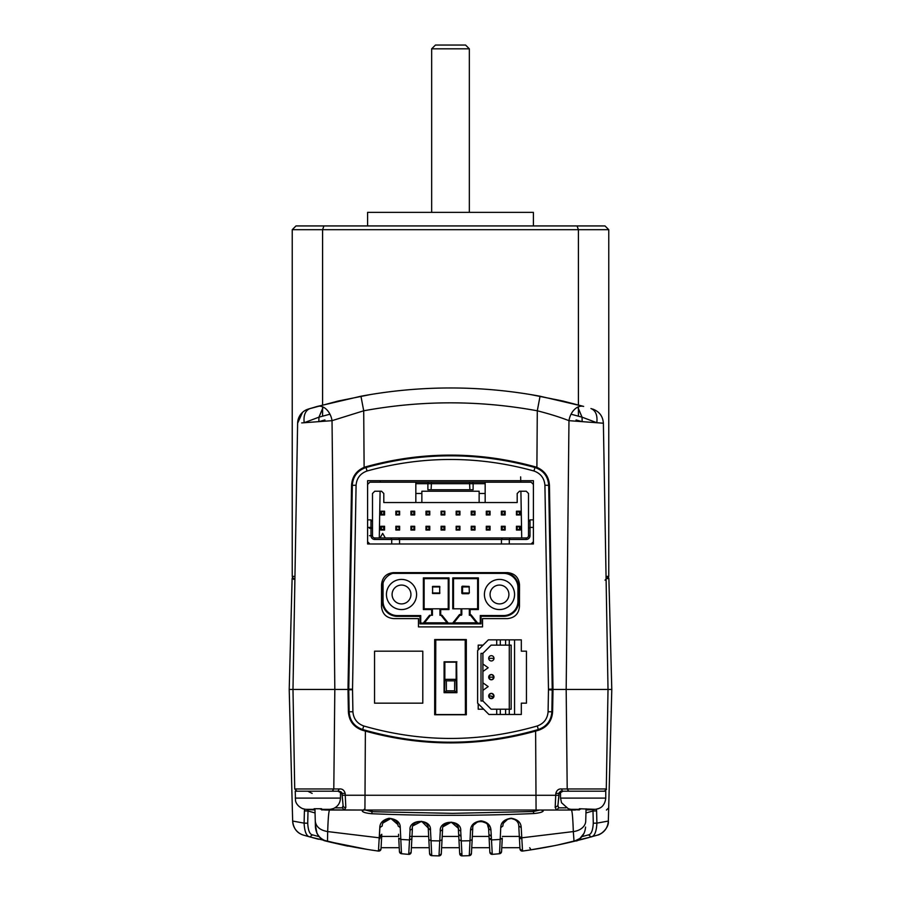 <?xml version="1.0" encoding="UTF-8"?>
<svg xmlns="http://www.w3.org/2000/svg" width="901" height="901" viewBox="0 0 901 901"><rect width="100%" height="100%" fill="white"/><g stroke="black" fill="none" stroke-linecap="round" stroke-linejoin="round"><path stroke-width="1.35" d="M431.658 212.366L431.658 48.823L469.342 48.823L469.342 212.366M431.658 48.823L435.431 45.05L465.569 45.05L469.342 48.823M605.01 580.165L608.772 576.392L608.772 229.699L605.01 225.937L577.068 225.937L578.408 229.699L608.772 229.699M322.592 404.966L322.592 229.699L323.932 225.937L295.99 225.937L292.228 229.699L292.228 576.392L293.625 579.332M576.37 225.937L323.932 225.937M578.408 415.507L578.408 406.813M578.408 404.966L578.408 229.699L292.228 229.699M322.592 415.507L322.592 406.813M367.597 225.937L367.597 212.366L533.403 212.366L533.403 225.937M488.702 677.169L493.973 677.169A2.635 2.635 0 0 1 491.338 679.804A2.635 2.635 0 0 1 488.702 677.169A2.635 2.635 0 0 1 491.338 674.522A2.635 2.635 0 0 1 493.973 677.169A2.635 2.635 0 0 1 491.338 679.804A2.635 2.635 0 0 1 488.702 677.169L493.973 677.169A2.635 2.635 0 0 0 491.338 674.522A2.635 2.635 0 0 0 488.702 677.169L488.702 677.169A2.635 2.635 0 0 1 491.338 674.522A2.635 2.635 0 0 0 488.702 677.169C490.459 680.514 492.216 680.514 493.973 677.169C492.216 673.813 490.459 673.813 488.702 677.169A2.635 2.635 0 0 1 491.338 674.522A2.635 2.635 0 0 0 488.702 677.169M493.973 658.327A2.635 2.635 0 0 1 491.338 660.962A2.635 2.635 0 0 1 488.702 658.327L493.973 658.327A2.635 2.635 0 0 1 491.338 660.962A2.635 2.635 0 0 1 488.702 658.327A2.635 2.635 0 0 1 491.338 655.68A2.635 2.635 0 0 1 493.973 658.327A2.635 2.635 0 0 0 491.338 655.68A2.635 2.635 0 0 0 488.702 658.327L493.973 658.327M465.569 660.962L466.324 660.962L465.569 660.962M466.324 655.68L465.569 655.68L466.324 655.68M465.569 698.647L466.324 698.647L465.569 698.647M466.324 693.365L465.569 693.365L466.324 693.365M491.338 693.365A2.635 2.635 0 0 1 493.973 696.011A2.635 2.635 0 0 1 491.338 698.647A2.635 2.635 0 0 1 488.702 696.011A2.635 2.635 0 0 1 491.338 693.365A2.635 2.635 0 0 0 488.702 696.011L491.327 696.011L491.698 696.788L493.973 696.011A2.635 2.635 0 0 0 491.338 693.365A2.635 2.635 0 0 0 488.702 696.011A2.635 2.635 0 0 1 491.338 693.365A2.635 2.635 0 0 1 493.973 696.011A2.635 2.635 0 0 0 491.338 693.365A2.635 2.635 0 0 0 488.702 696.011L491.327 696.011L491.698 696.788L493.973 696.011A2.635 2.635 0 0 1 491.338 698.647A2.635 2.635 0 0 1 488.702 696.011C490.459 699.356 492.216 699.356 493.973 696.011C492.216 692.655 490.459 692.655 488.702 696.011A2.635 2.635 0 0 1 491.338 693.365M465.569 679.804L466.324 679.804L465.569 679.804M466.324 674.522L465.569 674.522L466.324 674.522M500.314 640.307A7567.499 66.043 -51.4 0 0 500.663 639.856L521.319 639.856L521.319 651.164L526.443 651.164L526.443 703.163L521.319 703.163L521.319 714.47L514.55 714.47L514.55 639.856L505.585 639.856L505.585 645.139L491.113 645.139L482.902 653.349L482.902 682.812L488.173 686.585L482.902 690.357L482.902 682.812L488.173 686.585L482.902 690.357L482.902 700.978L481.01 700.978L481.01 653.349L482.902 653.349L482.902 663.969L488.173 667.742L482.902 671.515L482.902 663.969L488.173 667.742L482.902 671.515L482.902 700.978L491.113 709.2L496.721 709.2L496.721 714.47L500.314 714.47L500.314 709.2L500.314 714.47L488.928 714.47L477.62 703.163L477.62 650.578L488.353 639.856L496.721 639.856L496.721 645.139L491.113 645.139L482.902 653.349L481.01 653.349L481.01 700.978L482.902 700.978L491.113 709.2L511.16 709.2L511.16 645.139L509.279 645.139L509.279 639.856L514.55 639.856L514.55 714.47L509.279 714.47L509.279 709.2L511.16 709.2L511.16 645.139L509.279 645.139L509.279 639.856L505.585 639.856L505.585 645.139L500.314 645.139L500.314 639.856L496.721 639.856L496.721 645.139L500.314 645.139L500.314 639.856L488.353 639.856M514.55 714.47L505.585 714.47L509.279 714.47L509.279 645.139L505.585 645.139L509.279 645.139L509.279 709.2L505.585 709.2L505.585 714.47L505.585 709.2L496.721 709.2L496.721 714.47L488.928 714.47L477.62 703.163L477.62 650.578M507.398 572.608C514.708 573.34 518.739 577.361 519.505 584.681L519.46 606.542C518.762 613.851 514.73 617.872 507.398 618.615L482.531 618.604L482.531 626.893L418.469 626.893L418.469 618.604L393.602 618.604C386.292 617.883 382.261 613.863 381.495 606.542L381.54 584.681C382.238 577.372 386.27 573.351 393.602 572.608M352.91 711.767A4629.023 0.89 -91 0 1 352.528 689.738A15.43 15.43 -21.3 0 1 352.528 689.22A4629.214 1.092 -89 0 1 353.215 649.959A4629.214 1.092 -89 0 1 356.086 485.256C356.683 478.161 360.344 473.408 367.056 470.998C422.682 455.636 478.307 455.636 533.944 470.998C540.645 473.397 544.305 478.149 544.914 485.256A4629.214 1.092 89 0 1 547.785 649.959A4629.214 1.092 89 0 1 548.472 689.22A15.43 15.43 21.3 0 1 548.472 689.738A4629.023 0.89 91 0 1 548.09 711.767C547.504 718.784 543.9 723.514 537.278 725.969C479.433 742.604 421.578 742.604 363.722 725.969C357.111 723.526 353.507 718.795 352.91 711.767L349.149 711.779L348.743 689.783L352.314 485.324C352.978 476.381 357.551 470.446 366.031 467.518C422.344 451.919 478.656 451.919 534.969 467.518C543.449 470.446 548.022 476.381 548.686 485.324L552.245 689.119L551.874 711.779C551.209 720.631 546.704 726.544 538.347 729.517C479.782 746.422 421.217 746.422 362.652 729.517C354.296 726.544 349.791 720.631 349.137 711.779L348.743 689.783L352.528 689.749M374.557 651.164L422.794 651.164L422.794 703.163L374.557 703.163L374.557 651.164L422.794 651.164L422.794 703.163L374.557 703.163L374.557 651.164M505.585 714.47L500.663 714.47A7566.238 66.032 -128.6 0 0 500.314 714.02M496.462 709.2L491.113 709.2M483.657 709.2L478.206 709.2L478.206 703.749M478.206 649.993L478.206 645.127L483.071 645.127M466.324 649.959L466.324 714.775L434.676 714.775L434.676 639.552L466.324 639.552L466.324 649.959M533.403 484.265L533.403 480.683L367.608 480.683L367.608 484.265M367.608 541.906L367.608 543.99L369.86 543.99L367.597 541.726L367.597 527.412L370.987 527.412L372.496 528.29L372.496 535.701A2.264 2.264 0 0 0 374.76 537.953L398.67 537.953L399.548 539.462L391.71 539.462L391.71 543.99L369.86 543.99M379.287 537.953L380.098 491.225M380.256 482.181L380.29 480.683M393.602 572.619L507.398 572.619M369.478 535.701L370.987 535.701L370.987 519.866L372.496 521.6L372.496 493.489L374.76 491.225L381.54 491.225L383.803 493.489L383.803 502.533L485.166 502.533L485.166 482.181L531.139 482.181L533.403 484.445L533.403 541.726L531.139 543.99L533.403 543.99L533.403 541.906M520.71 480.683L520.744 482.181M520.902 491.225L521.713 537.953M520.643 476.866L520.71 480.548M352.528 689.22L348.755 689.119M548.472 689.22L552.257 689.119M548.472 689.749L552.234 690.031M536.455 730.857L536.467 730.069A310.518 310.518 0 0 1 364.533 730.069L364.545 730.857M369.365 466.594A310.518 310.518 0 0 1 531.793 466.639M367.709 467.045L367.721 466.267M533.279 466.267L533.291 467.045M519.922 847.717L501.767 847.717L501.564 851.603L502.251 838.561M466.099 855.781A294.931 164.444 180 0 0 469.263 855.68L470.525 830.272C470.818 824.854 474.365 821.723 481.168 820.879C487.373 821.971 490.64 825.102 490.955 830.272L488.612 828.717L489.84 852.222L489.603 847.717L471.741 847.717L471.437 853.54L472.732 828.717C471.978 818.896 489.953 819.696 488.612 828.717L487.666 825.372M459.386 847.717L441.614 847.717M502.262 838.155L500.145 839.439A722.05 647.414 179.7 0 1 491.495 839.935L492.273 854.362A527.412 527.243 0 0 0 499.514 853.731L500.753 827.614L502.904 825.992C502.983 821.611 505.889 819.11 511.61 818.491C516.228 819.606 518.616 822.106 518.785 825.992L519.325 836.466L519.213 834.27L519.325 836.421L502.364 836.421M489.006 836.421L472.338 836.421M442.042 839.676L439.756 840.915L438.99 855.882A2.264 2.264 0 0 0 441.299 853.743A2.264 2.264 0 0 1 439.024 855.882A2.264 2.264 0 0 0 441.299 853.743A2.264 2.264 0 0 1 439.024 855.882L431.737 855.68A527.581 527.581 0 0 0 438.99 855.882L441.299 853.743L442.56 829.63C441.625 820.09 459.454 820.282 458.44 829.63L458.789 836.421L442.211 836.421M428.662 836.421L409.696 836.421M398.636 836.421L398.524 834.27L398.636 836.421L379.287 836.421M402.837 853.855L401.486 853.731A527.581 527.581 0 0 0 408.727 854.362L411.16 852.222L412.388 828.717C411.036 819.595 429.045 819.02 428.268 828.717L429.563 853.54L429.259 847.717L411.397 847.717M398.749 838.561L399.436 851.603L399.233 847.717L381.078 847.717M604.019 791.191C606.227 789.918 606.981 789.186 606.283 788.972L567.202 788.972A45.241 0.619 -0.7 0 0 561.751 788.972C558.755 788.657 556.773 790.132 555.816 793.376L555.174 807.465L556.559 810.033L344.441 810.033L342.256 807.837L343.101 805.652L342.008 793.443M342.008 793.398L337.954 791.191C340.657 791.416 341.986 792.159 341.941 793.421L342.008 793.398M556.807 793.421L558.992 793.398L563.046 791.191C560.343 791.416 559.014 792.159 559.059 793.421L557.899 805.652L558.744 807.837L566.087 807.837M592.914 809.548L592.993 810.979A7248.185 3223.226 86.8 0 1 593.286 823.199L596.901 823.142C596.451 831.691 594.547 836.274 591.169 836.916L557.471 845.059M585.943 812.95L592.993 810.979L596.586 810.934A103736.86 73862.381 84.5 0 1 596.901 823.142L608.344 821.048L611.79 689.445L566.177 689.445L611.79 689.445L608.885 578.6L606.08 578.588M319.044 836.624L312.444 834.855C309.719 834.349 308.142 830.463 307.714 823.199A7249.412 3223.767 -86.8 0 1 308.007 810.979L304.425 810.934L304.594 809.132M555.174 807.465L557.899 805.652L558.992 795.29L345.252 795.245L345.184 793.387C344.227 790.132 342.245 788.657 339.249 788.972L333.798 788.972L332.244 791.191M364.928 810.033L365.378 731.094C422.13 746.828 478.87 746.828 535.622 731.094L535.622 731.094A48.181 7.445 164.2 0 0 538.561 730.249C547.256 727.163 551.941 721.014 552.606 711.79L553 689.445L566.177 689.445L568.97 420.666L603.377 423.222L608.017 689.445L606.283 788.972M301.689 422.907L332.03 420.666L334.823 689.445L292.983 689.445L348 689.445L348.394 711.79C349.059 721.014 353.744 727.163 362.439 730.249A48.181 7.445 15.8 0 0 365.378 731.094M294.92 578.588L292.115 578.6L289.21 689.445L292.983 689.445L289.21 689.445L292.656 821.048C293.456 828.503 297.082 833.2 303.524 835.126C297.071 833.188 293.444 828.492 292.656 821.048A15.069 15.069 0 0 0 303.524 835.126L309.831 836.916C306.453 836.274 304.549 831.691 304.099 823.142L292.656 821.048A15.069 15.069 0 0 0 303.524 835.126M365.491 810.033L371.978 811.7L452.741 813.355L533.527 811.519L539.755 810.033M606.429 810.033L608.693 807.837L606.429 810.033M315.361 824.685L316.972 833.346C319.393 837.705 322.119 840.228 325.148 840.903L326.962 841.343A527.581 527.581 0 0 0 327.491 841.478A527.581 527.581 0 0 0 378.454 851.073L379.794 827.614C379.884 822.883 382.97 819.764 389.074 818.266C396.643 819.2 400.371 822.32 400.247 827.614L401.486 853.731L399.436 851.603A2.264 2.264 0 0 0 401.486 853.731L405.045 854.047M314.945 808.805L315.429 827.084C316.161 834.36 320.013 839.113 326.962 841.343A527.581 527.581 0 0 0 327.491 841.478A527.581 527.581 0 0 0 378.454 851.073A2.264 2.264 0 0 0 381.01 848.945L381.675 836.353M307.725 823.199L304.099 823.142A103627.13 73784.917 -84.5 0 1 304.414 810.934M596.406 809.132L596.575 810.934M585.571 827.084C584.929 834.439 581.089 839.191 574.038 841.343L573.318 831.578A15.069 11.026 -178.5 0 0 585.729 821.081L586.055 808.805M323.369 809.841L362.405 810.033L362.292 811.114C363.024 812.33 366.234 813.209 371.899 813.738C424.281 815.934 481.123 815.844 533.617 813.558C539.294 813.029 542.492 812.173 543.224 811.013L541.31 810.033M362.292 811.114L364.601 809.008M543.224 811.013L543.123 810.033L571.335 810.033C572.191 810.483 572.856 817.669 573.318 831.578L521.792 837.806L522.546 851.073A527.423 527.254 0 0 0 529.811 850.015L554.948 845.577M597.419 835.148L597.476 835.126C604.143 832.783 607.77 828.098 608.344 821.048C607.77 828.098 604.143 832.783 597.476 835.126L582.384 839.259M572.383 841.737L582.62 839.203M559.983 844.53L557.46 845.059M586.562 838.167A527.479 527.299 0 0 1 582.958 839.113M339.249 788.972L337.954 791.191M345.184 793.387L341.941 793.421L343.101 805.652A2.264 1.915 178.5 0 0 345.826 807.465L345.252 795.245L344.261 795.29M319.934 808.85L321.623 809.436M307.748 791.191L312.14 793.398M315.271 821.081C315.958 826.78 320.092 830.283 327.682 831.578L327.491 841.478M329.665 810.033C328.809 810.483 328.144 817.669 327.682 831.578L379.208 837.806L381.675 836.466L381.787 834.27L379.524 836.421L379.963 838.561L379.524 836.421L381.787 834.27L381.675 836.421M315.057 812.95L308.007 810.979L308.086 809.548M515.09 819.685L511.363 818.468M507.905 819.02L503.693 822.928M485.571 822.883L480.852 821.194M477.721 821.757L474.185 824.55M472.169 839.507L469.962 840.746A734.619 676.414 180 0 1 461.244 840.915L462.01 855.882L459.701 853.743L458.339 828.717M458.226 828.199L451.266 822.14L443.348 826.577M408.727 854.362A2.264 2.264 0 0 0 411.16 852.222A2.264 2.264 0 0 1 408.761 854.362A2.264 2.264 0 0 0 411.16 852.222A2.264 2.264 0 0 1 408.727 854.362L410.045 830.272C408.266 818.908 431.579 818.153 430.475 830.272L421.623 821.295L413.142 825.744M410.045 830.272L412.388 828.717L412.005 836.049M379.794 827.614L382.215 825.992C382.362 822.095 384.75 819.595 389.39 818.491C395.111 819.167 398.017 821.667 398.096 825.992L397.983 825.012M397.893 824.561L390.876 818.491L382.959 823.007M371.28 850.037L371.189 850.015A527.423 527.254 -0 0 0 378.454 851.073L381.01 848.945A2.264 2.264 0 0 1 378.454 851.073A2.264 2.264 0 0 0 381.01 848.945A2.264 2.264 0 0 1 378.454 851.073L381.01 848.945A2.264 2.264 0 0 1 378.454 851.073M586.337 838.223L588.905 837.536M608.344 821.048C609.177 827.816 600.911 834.833 597.476 835.126C604.143 832.783 607.77 828.098 608.344 821.048C607.77 828.098 604.143 832.783 597.476 835.126L597.476 835.126A15.069 15.069 0 0 0 608.344 821.081M558.744 807.837L556.559 810.033L575.334 810.033A2.264 0.642 -90 0 0 575.66 809.729M579.377 809.458L581.134 808.85M561.751 788.972A2.264 1.284 90 0 0 563.046 791.191M500.753 827.614C500.81 822.444 504.29 819.313 511.194 818.221C517.715 819.392 521.06 822.523 521.206 827.614L521.792 837.806L519.325 836.466L519.99 848.945L522.546 851.073A527.581 527.581 0 0 0 574.038 841.343L575.852 840.903C578.881 840.228 581.607 837.705 584.028 833.346L583.623 834.112M490.955 830.272L491.495 839.935L489.13 838.662M430.475 830.272L431.038 840.746A733.527 674.939 180 0 0 439.756 840.915L440.285 831.15C438.945 819.369 462.055 819.369 460.715 831.15L461.244 840.915L458.958 839.676M412.286 830.699L411.87 838.662L409.505 839.935A722.568 648.112 -179.7 0 1 400.855 839.439L398.738 838.155M318.492 839.236L318.042 839.113A527.445 527.265 180 0 1 312.489 837.637A527.445 527.265 180 0 0 318.042 839.113L318.301 839.18M343.878 845.127L337.143 843.696M345.826 807.465L344.441 810.033L325.666 810.033A2.264 0.642 -90 0 1 325.34 809.729M325.317 840.948L367.146 849.384M371.167 850.015L372.507 850.217M316.893 833.008A2.264 1.261 -26.2 0 0 316.972 833.346A15.08 15.08 -76.6 0 0 326.962 841.343C320.013 839.113 316.161 834.36 315.429 827.084M312.444 834.855L309.831 836.916C352.595 847.109 359.465 848.866 330.453 842.176L332.908 842.739M525.373 850.668L522.58 851.062M492.273 854.362L499.514 853.731A527.581 527.581 0 0 0 499.514 853.731L499.469 853.731A2.264 2.264 0 0 0 501.564 851.603L499.514 853.731A527.581 527.581 0 0 1 492.273 854.362L489.84 852.222A2.264 2.264 0 0 0 492.273 854.362A2.264 2.264 0 0 1 489.84 852.222A2.264 2.264 0 0 0 492.273 854.362A2.264 2.264 0 0 1 489.84 852.222M412.106 834.292L411.881 838.561M593.286 823.199C592.858 830.463 591.281 834.337 588.556 834.855L581.945 836.624M588.556 834.855L591.169 836.916M529.968 849.992L530.971 849.834L529.698 847.728M584.039 833.312A2.264 1.261 -153.8 0 1 584.028 833.346L579.917 838.459L574.038 841.343M568.463 808.895L561.537 802.746L560.535 798.106L605.754 798.106L605.754 791.191L560.478 791.191M518.785 825.992L521.206 827.614M472.732 828.717L470.525 830.272M461.886 853.743L459.701 853.743A2.264 2.264 0 0 0 461.976 855.882A527.581 527.581 0 0 0 469.263 855.68A2.264 2.264 0 0 0 471.437 853.54L469.263 855.68A2.264 2.264 0 0 0 471.437 853.54A2.264 2.264 0 0 1 469.263 855.68A2.264 2.264 0 0 0 471.437 853.54A2.264 2.264 0 0 1 469.263 855.68M458.44 829.63L460.715 831.15M442.56 829.63L440.285 831.15M428.831 839.507L431.038 840.746L431.737 855.68L429.563 853.54A2.264 2.264 0 0 0 431.725 855.68A294.931 164.444 180 0 0 437.199 855.849M398.096 825.992L400.247 827.614M519.438 838.561L521.037 838.561M489.119 838.561L491.113 838.561M488.894 834.27L491.158 836.421M458.677 834.27L460.94 836.421M519.99 848.945A2.264 2.264 0 0 0 522.524 851.073A2.264 2.264 0 0 1 519.99 848.945A2.264 2.264 0 0 0 522.524 851.073A2.264 2.264 0 0 1 519.99 848.945A2.264 2.264 0 0 0 522.546 851.073M501.564 851.603A2.264 2.264 0 0 1 499.514 853.731A2.264 2.264 0 0 0 501.564 851.603A2.264 2.264 0 0 1 499.514 853.731A2.264 2.264 0 0 0 501.564 851.603M459.701 853.743A2.264 2.264 0 0 0 462.01 855.882A2.264 2.264 0 0 1 459.701 853.743A2.264 2.264 0 0 0 462.01 855.882M429.563 853.54A2.264 2.264 0 0 0 431.737 855.68A2.264 2.264 0 0 1 429.563 853.54A2.264 2.264 0 0 0 431.737 855.68M399.436 851.603L399.436 851.603A2.264 2.264 0 0 0 401.486 853.731A2.264 2.264 0 0 1 399.436 851.603A2.264 2.264 0 0 0 401.486 853.731M540.24 729.664L540.251 728.841M552.11 697.734L552.854 697.734M360.749 728.841L360.76 729.664M348.146 697.734L348.89 697.734M364.072 467.382L364.117 467.36A19.608 19.597 -0 0 1 365.829 466.797C422.276 451.221 478.724 451.221 535.171 466.797A19.608 19.597 180 0 1 536.883 467.36C544.722 470.806 548.912 476.787 549.441 485.312L553 689.445M334.823 689.445L333.798 788.972L294.717 788.972L292.983 689.445L297.623 423.222A15.069 15.069 0 0 1 308.322 409.065L317.343 406.419A15.069 10.418 -105.8 0 1 332.03 420.666L363.711 410.788C421.567 400.19 479.433 400.19 537.289 410.788C549.182 413.807 559.735 417.095 568.97 420.666A15.069 10.418 -74.2 0 1 583.657 406.419L562.888 401.035L530.757 394.593M576.077 419.956L581.933 421.6L576.077 419.956L576.066 421.172M536.895 467.371L537.289 410.788L540.048 396.226L583.657 406.419M590.955 408.536C595.651 410.484 597.611 415.215 596.822 422.715L603.377 423.222C602.87 416.194 599.3 411.475 592.678 409.065L592.554 409.02M348 689.445L351.559 485.312C352.088 476.798 356.278 470.818 364.117 467.36L363.711 410.788L360.952 396.226A489.829 489.761 180 0 1 540.048 396.226M329.946 414.201L318.954 417.163L323.279 407.128M370.176 394.604L338.112 401.035L308.322 409.065M596.822 422.715L582.046 417.163L582.17 421.623L582.046 417.163L577.811 407.083M577.721 407.128L582.046 417.163L571.054 414.212M324.923 419.956L319.067 421.6L324.923 419.956L324.934 421.172M323.189 407.083L318.954 417.163L318.83 421.623L318.954 417.163L304.178 422.715C303.389 415.215 305.349 410.484 310.045 408.536M292.42 577.575L292.115 578.6M608.592 577.541L608.885 578.6L608.592 577.541M363.936 467.428L363.914 468.25M348.878 696.991L348.135 696.991M552.865 696.991L552.122 696.991M537.086 468.25L537.064 467.428M317.343 406.419L360.952 396.226M303.209 808.749L303.209 808.749A14.821 13.121 -59.8 0 0 305.867 809.335A112.985 112.985 0 0 0 314.089 809.909L314.089 809.335L305.867 809.335M332.503 808.749L332.503 808.749A14.821 13.121 59.8 0 1 329.834 809.335A112.985 112.985 0 0 1 321.623 809.909L321.623 808.749L314.089 808.749L314.089 809.335M337.965 791.191L295.246 791.191L295.494 800.482C295.438 800.437 295.933 805.776 303.164 808.895M568.497 808.749L568.497 808.749A14.821 13.121 -59.8 0 0 571.166 809.335L579.377 809.335L579.377 808.749L595.133 809.335A14.821 13.121 59.8 0 0 597.791 808.749L597.791 808.749M586.911 809.335L586.911 809.909A112.985 112.985 0 0 0 595.133 809.335M571.166 809.335A112.985 112.985 0 0 0 579.377 809.909L579.377 809.335M531.139 543.99L391.71 543.99M370.987 519.866L367.597 519.866L367.597 484.445L369.86 482.181L415.834 482.181L415.834 493.489L421.859 493.489L421.859 491.225L479.141 491.225L479.141 493.489L485.166 493.489M485.166 482.181L415.834 482.181M380.785 511.205L384.558 511.205L384.558 514.967L380.785 514.967L380.785 511.205L381.54 511.959L384.558 511.205M383.803 511.959L383.803 514.223L381.54 514.223L381.54 511.959M381.54 514.223L380.785 514.967M383.803 514.223L384.558 514.967M485.166 502.533L517.197 502.533L517.197 493.489L519.46 491.225L526.24 491.225L528.504 493.489L528.504 521.6L530.013 519.866L530.013 527.412L528.504 528.29L528.504 521.6M533.403 519.866L530.013 519.866M509.29 543.99L509.29 539.462L526.24 539.462L526.24 537.953A2.264 2.264 0 0 0 528.504 535.701L528.504 528.29M533.403 527.412L530.013 527.412L530.013 535.701L528.504 535.701M399.548 543.99L399.548 539.462L501.452 539.462L501.452 543.99M390.843 537.953L391.71 539.462L374.76 539.462L374.76 537.953M398.67 537.953L502.33 537.953L501.452 539.462L509.29 539.462L510.157 537.953L526.24 537.953M502.33 537.953L510.157 537.953M381.54 527.029L383.803 527.029L383.803 529.292L381.54 529.292L380.785 526.274L384.558 526.274L384.558 530.047L380.785 530.047L380.785 526.274M486.303 530.047L486.303 526.274L490.065 526.274L490.065 530.047L486.303 530.047L487.058 527.029L489.311 527.029L489.311 529.292L487.058 529.292M489.311 511.959L489.311 514.223L487.058 514.223L487.058 511.959L490.065 511.205L490.065 514.967L486.303 514.967L486.303 511.205L490.065 511.205M487.058 511.959L486.303 511.205M487.058 514.223L486.303 514.967M501.373 511.205L505.146 511.205L505.146 514.967L501.373 514.967L501.373 511.205L502.127 511.959L505.146 511.205M372.496 521.6L372.496 528.29L369.478 528.29M474.996 526.274L474.996 530.047L471.223 530.047L471.223 526.274L474.996 526.274L474.241 527.029L474.996 530.047M489.311 514.223L490.065 514.967M426.004 530.047L426.004 526.274L429.777 526.274L429.777 530.047L426.004 530.047L426.759 529.292L426.004 526.274M426.759 527.029L429.022 527.029L429.022 529.292L426.759 529.292M429.022 529.292L429.777 530.047M441.085 514.967L441.085 511.205L444.846 511.205L444.846 514.967L441.085 514.967L441.828 514.223L441.085 511.205M399.627 526.274L399.627 530.047L395.854 530.047L395.854 526.274L399.627 526.274L398.873 527.029L399.627 530.047M459.927 530.047L456.154 530.047L456.154 526.274L459.927 526.274L459.927 530.047L459.172 529.292L456.154 530.047M456.908 529.292L456.154 526.274M456.908 527.029L459.927 526.274M459.172 527.029L459.172 529.292M398.873 529.292L396.609 529.292L395.854 526.274M396.609 527.029L398.873 527.029M520.215 514.967L516.453 514.967L516.453 511.205L520.215 511.205L520.215 514.967L517.197 514.223L516.453 511.205M441.085 530.047L441.085 526.274L444.846 526.274L444.846 530.047L441.085 530.047L441.828 529.292L441.085 526.274M472.777 482.181L473.115 483.691L427.885 483.691L427.885 489.727L431.117 489.727L431.455 482.181M485.166 483.691L473.115 483.691L473.115 489.727L431.117 489.727M428.223 482.181L427.885 483.691L415.834 483.691M381.54 529.292L380.785 530.047M383.803 529.292L384.558 530.047M429.777 511.205L429.777 514.967L426.004 514.967L426.004 511.205L429.777 511.205L429.022 511.959L429.777 514.967M429.022 514.223L426.759 514.223L426.759 511.959L429.022 511.959M395.854 511.205L399.627 511.205L399.627 514.967L395.854 514.967L395.854 511.205L396.609 511.959L399.627 511.205M426.759 511.959L426.004 511.205M456.154 511.205L459.927 511.205L459.927 514.967L456.154 514.967L456.154 511.205L459.172 511.959L459.172 514.223L456.154 514.967M471.978 514.223L471.978 511.959L474.241 511.959L474.241 514.223L471.223 514.967L471.223 511.205L474.996 511.205L474.996 514.967L471.223 514.967M474.241 514.223L474.996 514.967M398.873 511.959L399.627 514.967M411.689 511.959L413.942 511.959L413.942 514.223L411.689 514.223L410.935 511.205L414.697 511.205L414.697 514.967L410.935 514.967L410.935 511.205M411.689 514.223L410.935 514.967M504.391 511.959L504.391 514.223L502.127 514.223L502.127 511.959M502.127 514.223L501.373 514.967M504.391 529.292L502.127 529.292L502.127 527.029L504.391 527.029L505.146 530.047L501.373 530.047L501.373 526.274L505.146 526.274L505.146 530.047M504.391 527.029L505.146 526.274M502.127 527.029L501.373 526.274M459.172 514.223L459.927 514.967M426.759 514.223L426.004 514.967M516.453 526.274L520.215 526.274L520.215 530.047L516.453 530.047L516.453 526.274L519.46 527.029L519.46 529.292L516.453 530.047M479.141 502.533L479.141 493.489M415.834 502.533L415.834 493.489M421.859 502.533L421.859 493.489M396.609 529.292L395.854 530.047M441.828 527.029L444.092 527.029L444.092 529.292L441.828 529.292M444.092 529.292L444.846 530.047M398.873 514.223L395.854 514.967M367.597 519.866L367.597 527.412M456.908 514.223L456.908 511.959M444.092 527.029L444.846 526.274M383.803 527.029L384.558 526.274M517.197 514.223L516.453 514.967M517.197 511.959L519.46 511.959L519.46 514.223M441.828 511.959L444.846 511.205M517.197 529.292L517.197 527.029M519.46 529.292L520.215 530.047M474.241 529.292L471.978 529.292L471.223 526.274M471.978 527.029L474.241 527.029M471.978 511.959L471.223 511.205M474.241 511.959L474.996 511.205M469.545 482.181L469.883 489.727M504.391 514.223L505.146 514.967M410.935 526.274L414.697 526.274L414.697 530.047L410.935 530.047L410.935 526.274L411.689 527.029L414.697 526.274M444.092 511.959L444.846 514.967M519.46 511.959L520.215 511.205M396.609 514.223L396.609 511.959M459.172 511.959L459.927 511.205M429.022 527.029L429.777 526.274M413.942 527.029L413.942 529.292L410.935 530.047M411.689 529.292L411.689 527.029M444.092 514.223L441.828 514.223M519.46 527.029L520.215 526.274M489.311 529.292L490.065 530.047M489.311 527.029L490.065 526.274M471.978 529.292L471.223 530.047M413.942 529.292L414.697 530.047M413.942 511.959L414.697 511.205M413.942 514.223L414.697 514.967M502.127 529.292L501.373 530.047M487.058 527.029L486.303 526.274M382.294 587.7L383.049 582.992A15.069 15.069 0 0 0 382.294 587.7L382.294 601.26L382.294 587.7A15.069 15.069 0 0 1 383.049 582.992L383.049 601.26A14.315 14.315 0 0 0 397.364 615.586L420.744 615.586L419.99 616.34L397.364 616.34A15.069 15.069 0 0 1 382.294 601.26L383.049 601.26M420.744 615.586L420.733 623.12L480.267 623.12L480.289 615.507L503.603 615.552A14.315 14.315 0 0 0 517.951 601.237L517.951 587.7A14.315 14.315 0 0 0 503.636 573.374L392.656 573.374L397.364 572.619A15.069 15.069 0 0 0 383.049 582.992M514.561 594.48A15.069 15.069 0 0 0 499.492 579.411A15.069 15.069 0 0 0 484.411 594.48A15.069 15.069 0 0 0 499.492 609.56A15.069 15.069 0 0 0 514.561 594.48A15.069 15.069 0 0 0 499.492 579.411A15.069 15.069 0 0 0 484.411 594.48A15.069 15.069 0 0 0 499.492 609.56A15.069 15.069 0 0 0 514.561 594.48M416.589 594.48A15.069 15.069 0 0 0 401.508 579.411A15.069 15.069 0 0 0 386.439 594.48A15.069 15.069 0 0 0 401.508 609.56A15.069 15.069 0 0 0 416.589 594.48A15.069 15.069 0 0 0 401.508 579.411A15.069 15.069 0 0 0 386.439 594.48A15.069 15.069 0 0 0 401.508 609.56A15.069 15.069 0 0 0 416.589 594.48M480.289 615.507L481.044 616.261L481.021 623.875L419.979 623.875L419.99 616.34M514.28 611.903A15.069 15.069 0 0 0 518.706 601.237L518.706 587.7L518.706 601.237A15.069 15.069 0 0 1 503.603 616.307L481.044 616.261M397.364 572.619L503.636 572.619A15.069 15.069 0 0 1 518.706 587.7L517.951 587.7M480.267 623.12L481.021 623.875M420.733 623.12L419.979 623.875M476.471 622.828L470.671 615.563A0.755 0.755 0 0 0 470.074 615.282L469.342 615.282L469.342 608.806L477.631 608.806L477.631 578.656L453.518 578.656L453.518 608.806L453.518 578.656L452.764 577.901L478.386 577.901L477.631 578.656M478.386 577.901L478.386 609.56L470.097 609.56L470.097 614.527L469.342 615.282M470.097 609.56L469.342 608.806L461.808 608.806L461.808 614.527A0.755 0.755 0 0 1 461.053 615.282L459.893 615.282L453.856 622.828L459.893 615.282L459.533 614.527L461.053 614.527L461.053 608.806L461.808 608.806M478.386 609.56L477.631 608.806M447.076 622.828L441.051 615.282L447.076 622.828M440.702 615.282L439.947 615.282L439.947 608.806L448.236 608.806L448.236 578.656L424.123 578.656L424.123 608.806L423.369 609.56L423.369 577.901L424.123 578.656L424.123 608.806L432.412 608.806L432.412 615.282L431.658 615.282L431.658 609.56L432.412 608.806L439.947 608.806L440.702 609.56L440.702 615.282L442.008 615.282L448.045 622.828L423.504 622.828L429.529 615.282L431.658 615.282M423.369 577.901L448.991 577.901L448.991 609.56L448.236 608.806M448.991 577.901L448.236 578.656M430.498 615.282L424.472 622.828L430.498 615.282M461.053 608.806L452.764 608.806L452.764 577.901M470.074 615.282L470.074 614.527A1.509 1.509 0 0 1 471.257 615.101L477.44 622.828L452.899 622.828L459.533 614.527M508.907 594.48A9.415 9.415 0 0 0 499.492 585.064A9.415 9.415 0 0 0 490.065 594.48A9.415 9.415 0 0 0 499.492 603.907A9.415 9.415 0 0 0 508.907 594.48M410.935 594.48A9.415 9.415 0 0 0 401.508 585.064A9.415 9.415 0 0 0 392.093 594.48A9.415 9.415 0 0 0 401.508 603.907A9.415 9.415 0 0 0 410.935 594.48M462.022 593.5A0.755 0.755 0 0 0 462.562 593.725A0.755 0.755 0 0 1 461.808 592.971L462.562 593.725L468.588 593.725L469.342 592.971L469.117 586.405L462.562 586.179L461.808 586.934A0.755 0.755 0 0 1 462.562 586.179M461.808 592.971L461.808 586.934A0.755 0.755 0 0 1 462.022 586.405M439.699 586.405L432.604 586.405L432.604 593.5L439.699 593.5L439.699 586.405M435.431 714.549L435.431 639.935L435.498 714.775M465.423 714.775L465.198 639.552M465.468 639.665L465.502 714.775M456.638 662.055L456.908 692.689L456.638 662.055M456.908 692.689L444.092 692.689L444.092 661.784L444.475 692.317L444.846 679.343L456.154 679.343L456.525 692.317M456.525 662.167L444.475 662.167M465.198 639.935L435.802 639.935L435.577 714.775M454.645 680.852L446.355 680.852L446.355 690.808L444.846 692.317L456.154 692.317L454.645 690.808L454.645 680.852L456.154 679.343L456.154 662.167M446.355 680.852L444.846 679.343L444.846 662.167M380.031 537.953L382.666 533.392L385.313 537.953M606.046 576.392L608.772 576.392M292.228 576.392L294.954 576.392M537.278 725.969L538.347 729.517M363.722 725.969L362.652 729.517M356.086 485.256L352.314 485.324M367.056 470.998L366.031 467.518M533.944 470.998L534.969 467.518M544.914 485.256L548.686 485.324M548.09 711.767L551.862 711.779L552.245 689.783M340.465 793.398L341.93 793.398M334.913 807.837L342.256 807.837M558.992 793.432L558.924 795.268M568.756 791.191L567.202 788.972L566.177 689.445M536.072 810.033L535.622 731.094M533.448 810.033L533.617 813.558M372.068 810.033L371.899 813.738M379.873 827.625L379.411 836.376A512.523 512.354 0 0 1 379.287 836.365M345.252 795.245L342.076 795.268M560.535 793.398L559.07 793.398M340.465 791.619L340.465 798.106L295.246 798.106M329.834 809.335L321.623 809.335M372.496 535.701L370.987 535.701A3.773 3.773 0 0 0 374.76 539.462M526.24 539.462A3.773 3.773 0 0 0 530.013 535.701M503.636 573.374L503.636 572.619A15.069 15.069 0 0 1 514.291 577.034M397.364 615.586L397.364 616.34A15.069 15.069 0 0 1 386.709 611.925M503.603 616.307L503.603 615.552M518.706 601.237L517.951 601.237M470.671 615.563L471.257 615.101M448.991 609.56L440.702 609.56M431.658 609.56L423.369 609.56M461.053 615.282L461.808 614.527M469.342 586.934L462.562 586.934L462.562 592.971L469.342 592.971M432.379 592.971L439.913 592.971M439.913 586.934L432.379 586.934M444.092 661.784L456.908 661.784M435.802 714.549L465.198 714.549M446.355 690.808L454.645 690.808M325.666 810.033L323.301 809.841M321.623 809.47L319.81 808.85M581.19 808.85L579.377 809.47M316.972 833.346C322.603 841.883 322.479 839.248 325.148 840.903M346.243 845.611L348.214 846.005M464.578 855.826L463.801 855.849M575.852 840.903C577.586 841.354 580.312 838.842 584.028 833.346M294.717 788.972L296.981 791.191M297.623 423.222L302.522 412.365M332.537 808.895C337.526 807.026 340.161 803.422 340.465 798.106M560.535 798.106L560.535 791.619M597.836 808.895L600.021 807.938C599.998 808.006 604.954 805.945 605.754 798.106"/></g></svg>
